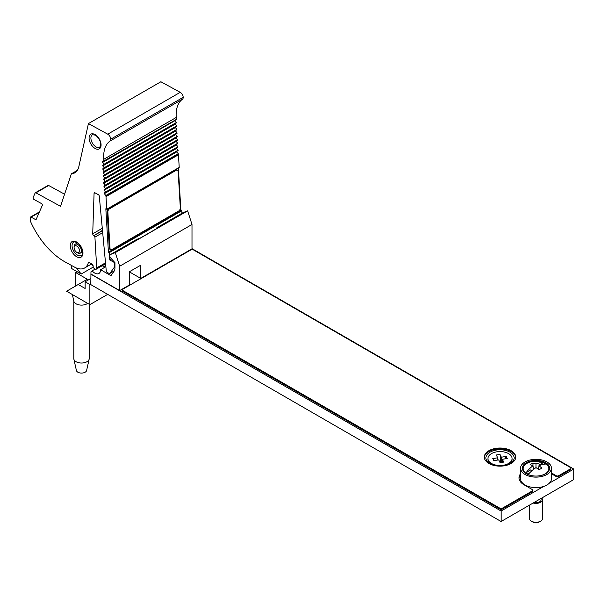 <?xml version="1.0" encoding="UTF-8"?>
<svg xmlns="http://www.w3.org/2000/svg" width="604" height="604" viewBox="0 0 604 604"><rect width="100%" height="100%" fill="white"/><g stroke="black" fill="none" stroke-linecap="round" stroke-linejoin="round"><path stroke-width="0.91" d="M510.018 452.162A14.134 8.162 0 0 0 490.025 452.162A14.134 8.162 0 0 0 490.025 463.698L490.025 463.698A14.134 8.162 0 0 0 510.018 463.698A14.134 8.162 0 0 0 510.018 452.162M182.733 212.834A4.115 2.371 60 0 1 182.906 212.714A4.115 2.371 60 0 1 183.095 212.623L187.633 210.849L191.996 224.484L191.996 248.825L140.747 278.414L140.747 265.194L129.482 271.702L129.482 284.922L119.668 290.584L90.955 274.012L90.774 284.605L501.109 521.509L573.8 479.546L573.8 469.051L191.996 248.621M501.109 521.509L501.109 511.022L543.736 486.409M549.323 483.185L573.8 469.051M90.774 274.11L501.109 511.022M105.753 265.466L103.563 266.726M515.68 457.507A15.674 9.052 0 0 0 511.105 451.528A15.674 9.052 0 0 0 494.359 449.489A15.674 9.052 0 0 0 484.363 457.507M511.105 450.69A15.674 9.052 0 0 0 494.019 448.727A15.674 9.052 0 0 0 484.34 457.092A15.674 9.052 0 0 0 488.938 463.487A15.674 9.052 0 0 0 506.016 465.45A15.674 9.052 0 0 0 515.695 457.092A15.674 9.052 0 0 0 511.105 450.69M551.407 472.909L556.352 475.763A1.54 0.891 0 0 0 558.534 475.763L570.531 468.84A1.54 0.891 0 0 0 570.984 468.213A1.54 0.891 0 0 0 570.531 467.579L193.265 249.777A1.54 0.891 0 0 0 191.09 249.777L122.755 289.225A1.54 0.891 0 0 0 122.31 289.852A1.54 0.891 0 0 0 122.755 290.479L500.021 508.289A1.54 0.891 0 0 0 502.203 508.289L532.366 490.871A1.54 0.891 0 0 0 532.819 490.244A1.54 0.891 0 0 0 532.366 489.618L524.008 484.786A16.965 9.792 180 0 1 519.04 477.862A16.965 9.792 180 0 1 520.572 473.8M519.055 478.285A16.965 9.792 180 0 1 520.572 474.638M122.31 289.852L122.31 290.69A1.54 0.891 0 0 0 122.755 291.317L500.021 509.127A1.54 0.891 0 0 0 502.203 509.127L532.366 491.716A1.54 0.891 0 0 0 532.819 491.082L532.819 490.244M551.407 473.747L556.352 476.609A1.54 0.891 0 0 0 558.534 476.609L570.531 469.678A1.54 0.891 0 0 0 570.984 469.051L570.984 468.213M72.359 294.541L73.862 301.23A7.709 4.455 0 0 0 79.026 304.869A7.709 4.455 0 0 0 86.961 303.804A7.709 4.455 0 0 0 87.64 303.359M73.801 300.943L73.801 358.572A7.709 4.455 0 0 0 73.862 359.146A7.709 4.455 0 0 0 79.026 362.785A7.709 4.455 0 0 0 86.961 361.721A7.709 4.455 0 0 0 89.15 359.146A7.709 4.455 0 0 0 89.218 358.572L89.218 304.273M73.862 359.146L76.414 370.494A5.142 2.967 0 0 0 79.849 372.925A5.142 2.967 0 0 0 85.141 372.215A5.142 2.967 0 0 0 86.606 370.494L89.15 359.146M93.129 266.372L91.347 264.099M105.866 266.674L100.596 269.716L110.321 275.326A1.54 0.891 -120 0 0 111.091 275.401A1.54 0.891 -120 0 0 111.264 275.243L114.035 271.309A9.566 5.527 -120 0 0 114.949 267.927L114.949 262.68L110.373 257.614A1.54 0.891 60 0 1 109.747 255.953A4.115 2.371 60 0 1 110.577 254.473A4.115 2.371 60 0 1 110.766 254.382L115.311 252.608L119.668 266.243L119.668 290.584M71.332 265.36L71.332 268.342L81.185 274.027L93.295 267.036M90.774 278.519L85.141 281.774L85.141 288.486L78.233 284.499L66.606 291.219L89.868 304.642L89.868 284.499L90.774 283.978M85.141 281.774L89.868 284.499M136.391 239.584A4.115 2.371 60 0 1 136.564 239.471A4.115 2.371 60 0 1 136.753 239.38L140.566 237.885L160.921 226.138L157.108 227.625A4.115 2.371 60 0 0 156.919 227.716A4.115 2.371 60 0 0 156.142 228.893M187.633 210.849L115.311 252.608M140.747 278.414L129.482 271.913M90.955 274.012L90.955 271.868A26.727 15.432 -120 0 0 92.133 270.841A8.252 4.764 -120 0 0 98.89 273.491A8.252 4.764 -120 0 0 100.596 269.716M191.996 224.484L119.668 266.243M107.678 294.367L89.868 304.642M77.146 271.702L75.689 272.54L75.689 285.971M75.689 272.54L87.323 279.252L78.233 284.499M92.133 270.841L95.032 269.165M102.378 265.647A8.252 4.764 -120 0 0 104.575 267.413M81.185 274.027L76.489 268.055M91.672 263.91L84.59 268.002A20.559 11.869 60 0 0 88.471 262.159L92.148 264.174A1.283 0.74 60 0 1 93.084 265.7L93.099 266.085A2.552 1.472 -120 0 0 94.949 269.12A2.552 1.472 -120 0 0 96.172 269.225A2.552 1.472 -120 0 0 96.7 267.912L105.511 262.823M114.284 270.902L109.747 273.529A1.283 0.74 -120 0 1 109.128 273.476L107.195 272.412A1.283 0.74 -120 0 1 106.266 270.947L99.282 196.134A1.283 0.74 60 0 0 98.361 194.669L94.956 192.804L94.073 193.303L92.714 233.808L102.287 228.282M94.073 193.303A1.283 0.74 60 0 1 94.337 192.752A1.283 0.74 60 0 1 94.956 192.804M105.594 192.057L104.19 190.215L176.662 148.373L178.097 150.245L105.594 192.057L178.067 150.222M105.647 192.442L178.097 150.245M111.559 258.927L109.762 259.969L109.324 252.593L108.418 252.14L105.836 208.788L106.742 209.241L105.942 195.809L104.386 193.673L176.859 151.831L176.693 151.43M176.859 151.831L178.414 153.967L179.214 167.399L106.742 209.241M109.324 252.593L181.796 210.751L180.883 210.298L178.361 167.889M181.796 210.751L181.94 213.265M64.575 194.209L48.667 185.488L35.946 192.835L60.543 206.311L71.37 173.816A21.261 12.276 -120 0 0 74.783 172.827A21.261 12.276 -120 0 0 78.814 166.742L88.426 123.586L160.891 81.751L180.219 92.337A4.115 2.371 60 0 1 183.193 97.327L183.193 97.335A4.115 2.371 60 0 1 182.408 99.267A35.259 20.355 -120 0 0 176.247 117.448L176.292 119.547L102.469 161.797L103.956 164.318L176.428 122.476L174.866 120.37M176.489 147.957L176.655 148.365L104.182 190.207L104.115 189.535L105.421 188.622L103.911 186.07L105.209 185.149L103.707 182.604L105.005 181.683L103.495 179.131L104.802 178.218L103.322 176.292L103.292 175.666L104.59 174.745L103.088 172.2L104.386 171.279L102.876 168.727L104.182 167.814L102.672 165.262L176.428 122.476M102.74 165.941L175.213 124.099L175.047 123.684M102.733 165.926L175.205 124.092L176.655 125.972L104.182 167.814M176.67 126.334L104.198 168.176L176.655 125.972M102.952 169.407L175.424 127.565L175.251 127.15M102.944 169.399L175.417 127.557L176.859 129.437L104.386 171.279M176.874 129.8L104.401 171.642L176.859 129.437M103.156 172.872L175.628 131.03L175.454 130.615M103.148 172.865L175.621 131.023L177.063 132.903L104.59 174.745M177.078 133.273L104.605 175.107L177.063 132.903M104.824 178.573L177.274 136.746L175.832 134.503L103.352 176.33L175.832 134.503L175.666 134.088M103.571 179.811L176.043 137.969L175.87 137.553M103.563 179.803L176.036 137.961L177.448 139.818L105.005 181.683M177.493 140.203L104.975 181.653M176.24 141.427L103.775 183.276L176.24 141.427L176.074 141.026M176.247 141.442L177.682 143.307L105.209 185.149M105.239 185.511L177.682 143.307M176.444 144.9L103.979 186.749L176.444 144.9L176.277 144.492M176.451 144.907L177.886 146.78L105.421 188.622M177.901 147.142L105.436 188.984L177.886 146.78M176.459 122.861L103.956 164.318M88.426 123.586L107.746 134.179A4.115 2.371 60 0 1 110.728 139.169L110.728 139.177A4.115 2.371 60 0 1 109.936 141.102A35.259 20.355 -120 0 0 103.775 159.29L103.835 161.374L176.308 119.532M35.946 192.835A1.283 0.74 -120 0 0 35.326 192.782A1.283 0.74 -120 0 0 35.123 193.016L33.145 197.531A1.283 0.74 -120 0 0 34.005 199.471L41.412 203.533A1.283 0.74 60 0 1 42.28 205.473L36.21 219.305A1.283 0.74 60 0 1 36.014 219.539A1.283 0.74 60 0 1 35.394 219.486L36.383 218.92M39.23 212.427L31.083 217.13L35.394 219.486M31.083 217.13A1.283 0.74 -120 0 0 30.464 217.078A1.283 0.74 -120 0 0 30.2 217.689L30.268 220.883A57.984 33.477 60 0 0 65.36 262.083L74.677 267.195A20.559 11.869 60 0 0 84.59 268.002M102.695 232.646L94.919 237.138L96.7 267.912M94.919 237.138A1.283 0.74 -120 0 0 93.99 235.62L102.514 230.698M102.476 230.335L93.99 235.62M93.65 235.432A1.283 0.74 60 0 1 92.714 233.808M109.747 273.529A1.283 0.74 -120 0 0 109.89 273.401L114.322 270.834M109.762 259.969L114.481 262.551L114.745 265.36A4.115 2.371 60 0 1 114.36 267.217L109.89 273.401M104.386 193.673L104.326 193.008L105.625 192.087M47.844 185.67A1.283 0.74 60 0 1 48.048 185.436A1.283 0.74 60 0 1 48.667 185.488M77.342 170.366L71.37 173.816M182.408 99.267L109.936 141.102M176.247 117.448L103.775 159.29M108.418 252.14L180.883 210.298M105.798 195.53L178.271 153.688M105.39 188.591L177.863 146.749M104.567 174.722L177.04 132.88M104.152 167.784L176.625 125.942M104.356 171.249L176.829 129.415M104.771 178.188L177.244 136.345M177.266 136.376L104.802 178.218M105.187 185.126L177.651 143.284M79.547 250.803A3.858 2.227 -120 0 0 76.821 246.077A3.858 2.227 -120 0 0 74.096 247.655L74.096 246.606A5.142 2.967 60 0 1 75.16 244.25A5.142 2.967 60 0 1 79.116 245.632A5.142 2.967 60 0 1 81.359 250.803A5.142 2.967 60 0 1 80.294 253.151A5.142 2.967 60 0 1 77.727 252.902L76.821 252.374A3.858 2.227 -120 0 0 79.547 250.803M74.096 247.655A3.858 2.227 -120 0 0 76.821 252.374M177.47 170.154L176.745 169.792A2.567 1.586 116.3 0 0 175.477 169.928L108.826 208.41A2.567 1.586 116.3 0 0 107.135 211.627L109.301 248.04A2.567 1.586 116.3 0 0 109.973 249.293L110.698 249.656A2.567 1.586 116.3 0 0 111.967 249.52L178.625 211.038A2.567 1.586 116.3 0 0 180.317 207.821L178.15 171.408A2.567 1.586 116.3 0 0 177.47 170.154A2.567 1.586 116.3 0 0 176.202 170.29L109.55 208.773A2.567 1.586 116.3 0 0 107.859 211.989L110.026 248.403A2.567 1.586 116.3 0 0 110.698 249.656M487.941 458.542A12.08 6.976 0 0 0 503.268 465.261A12.08 6.976 0 0 0 512.101 458.542A12.08 6.976 0 0 0 496.767 451.83A12.08 6.976 0 0 0 487.941 458.542L487.941 459.606A12.08 6.976 0 0 0 490.81 464.121M504.899 458.874L506.205 456.428L501.312 457.213L499.953 454.397L500.942 462.551M506.205 456.428L507.201 458.504L502.317 459.289L503.683 462.113L500.089 462.694L498.723 459.87L493.838 460.656L492.834 458.579L494.14 460.61M497.719 460.029L497.719 457.794L492.834 458.579M497.719 457.794L496.36 454.971L499.953 454.397M501.312 462.49L501.312 457.213M509.232 464.121A12.08 6.976 0 0 0 512.101 459.606L512.101 458.542M502.317 462.332L502.317 459.289M526.356 462.656A13.62 7.867 0 0 0 522.369 468.221A13.62 7.867 0 0 0 530.78 475.484A13.62 7.867 0 0 0 545.623 473.778A13.62 7.867 0 0 0 549.61 468.221A13.62 7.867 0 0 0 541.199 460.95A13.62 7.867 0 0 0 526.356 462.656M525.087 461.924A15.417 8.901 180 0 1 541.894 459.991A15.417 8.901 180 0 1 551.407 468.221A15.417 8.901 180 0 1 546.892 474.51A15.417 8.901 180 0 1 530.093 476.443A15.417 8.901 180 0 1 520.572 468.221A15.417 8.901 180 0 1 525.087 461.924M551.407 468.221L551.407 478.708A15.417 8.901 180 0 1 546.892 485.004A15.417 8.901 180 0 1 530.093 486.937A15.417 8.901 180 0 1 520.572 478.708L520.572 468.221M535.159 501.849L538.534 499.901M535.235 502.226A9.505 5.489 180 0 1 534.585 502.188M542.166 497.802L545.54 495.854M529.565 505.08L529.565 518.579A6.425 3.707 0 0 0 531.444 521.199L533.264 522.249A3.858 2.227 180 0 0 538.715 522.249L540.535 521.199A6.425 3.707 0 0 0 542.415 518.579L542.415 499.697A6.425 3.707 180 0 1 540.535 502.317A6.425 3.707 180 0 1 533.143 503.019M545.08 463.389A12.85 7.422 180 0 1 548.84 468.636A12.85 7.422 180 0 1 545.08 473.883A12.85 7.422 180 0 1 526.907 473.883A12.85 7.422 180 0 1 523.139 468.636A12.85 7.422 180 0 1 526.907 463.389A12.85 7.422 180 0 1 545.08 463.389M541.131 498.406L541.131 499.697A5.142 2.967 180 0 1 539.621 501.796A5.142 2.967 180 0 1 534.11 502.46M541.75 498.051A6.425 3.707 180 0 1 542.415 499.697M532.947 465.85A24.689 16.308 -68.5 0 0 526.416 472.358A11.967 6.908 0 0 0 527.534 473.106A11.967 6.908 0 0 0 528.817 473.747A24.689 11.846 127.2 0 1 535.99 467.617A24.689 11.846 -127.2 0 1 538.987 469.829A24.621 11.816 127.2 0 1 541.879 468.168A24.689 16.308 68.5 0 0 539.04 465.85A24.689 11.846 127.2 0 1 545.563 464.076A11.967 6.908 0 0 0 544.453 463.336A11.967 6.908 0 0 0 543.162 462.694A24.689 16.308 -68.5 0 0 535.99 464.091A24.689 16.308 68.5 0 0 532.992 463.034A24.621 16.263 -68.5 0 0 530.101 464.702A24.689 11.846 -127.2 0 1 532.947 465.85L533.845 469.149M535.99 467.617L535.99 464.091M532.992 466.031L532.992 463.034M539.04 465.85L538.134 469.149M531.444 521.199A6.425 3.707 0 0 0 540.535 521.199L538.715 522.249M538.987 466.031L538.987 465.103L543.162 462.694M538.987 465.103L539.727 465.525M526.416 472.358L530.591 469.95L531.935 470.727M556.352 475.763L556.352 476.609M558.534 475.763L558.534 476.609M570.531 468.84L570.531 469.678M122.755 290.479L122.755 291.317M500.021 508.289L500.021 509.127M502.203 508.289L502.203 509.127M532.366 490.871L532.366 491.716M111.808 274.465L110.321 275.326M136.753 239.38L110.766 254.382M183.095 212.623L157.108 227.625M96.119 146.931A7.195 4.152 -120 0 0 99.585 147.217C102.786 143.994 98.709 137.161 95.213 135.1L92.389 134.752A7.195 4.152 -120 0 0 91.31 140.604A7.195 4.152 -120 0 0 96.119 146.931M94.926 134.503A8.479 4.9 60 0 1 101.072 144.794A8.479 4.9 60 0 1 95.228 148.524A8.479 4.9 60 0 1 89.082 138.225A8.479 4.9 60 0 1 94.926 134.503M77.652 255.205A7.709 4.455 -120 0 0 81.366 255.507C84.016 255.658 82.136 244.93 76.731 242.521C74.745 241.811 73.718 241.691 73.658 242.151A7.709 4.455 -120 0 0 72.503 248.418A7.709 4.455 -120 0 0 77.652 255.205M76.436 241.917A8.992 5.194 60 0 1 82.959 252.834A8.992 5.194 60 0 1 76.761 256.791A8.992 5.194 60 0 1 70.245 245.866A8.992 5.194 60 0 1 76.436 241.917M105.994 196.625L178.467 154.783M114.949 266.885L114.36 267.217M180.219 92.337L107.746 134.179M183.193 97.327L110.728 139.169L183.193 97.335M103.888 161.245L176.36 119.403M105.942 195.809L178.414 153.967M176.617 148.32L104.145 190.162M176.413 144.854L103.941 186.696M176.209 141.389L103.737 183.223M175.998 137.916L103.533 179.758M175.794 134.45L103.322 176.292M175.59 130.977L103.118 172.82M175.387 127.512L102.914 169.354M175.175 124.047L102.703 165.889M102.529 162.461L175.001 120.619M110.026 248.403L109.301 248.04M176.202 170.29L175.477 169.928M109.55 208.773L108.826 208.41M107.859 211.989L107.135 211.627M136.564 239.471L110.577 254.473M182.906 212.714L156.919 227.716M105.602 263.782L96.172 269.225M48.048 185.436L35.326 192.782M39.471 211.876L30.464 217.078M105.64 192.45L178.112 150.607M104.817 178.58L177.282 136.738M105.224 185.511L177.697 143.677M77.418 242.944L75.16 244.25M82.559 251.853L80.294 253.151M548.84 468.636L548.84 470.826M523.139 468.636L523.139 470.826"/></g></svg>
